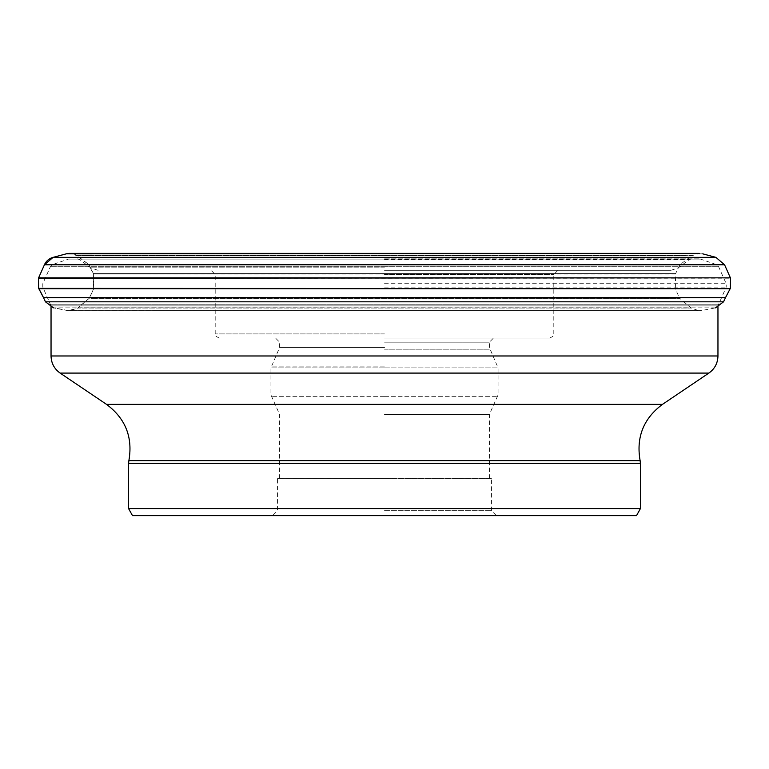 <?xml version="1.0" encoding="UTF-8"?>
<svg xmlns="http://www.w3.org/2000/svg" width="769" height="769" viewBox="0 0 769 769"><rect width="100%" height="100%" fill="white"/><g stroke="black" fill="none" stroke-linecap="round" stroke-linejoin="round"><path stroke-width="0.58" stroke-dasharray="3.85 2.88" d="M725.523 297.603L43.477 297.603M45.467 301.823L723.542 301.823M715.574 307.84L53.426 307.84A3.98 3.98 0 0 0 53.811 307.917A158.126 158.126 0 0 1 67.778 310.609A3.96 3.96 0 0 0 68.162 310.676L77.88 308.052A4.191 4.191 0 0 0 78.188 307.792A168.027 168.027 0 0 1 89.166 298.372A4.191 4.191 0 0 0 89.464 298.112L93.655 288.808A4.162 4.162 0 0 0 93.655 288.413A167.555 167.555 0 0 1 93.414 273.975A4.153 4.153 0 0 0 93.405 273.581L88.906 264.613A3.941 3.941 0 0 0 88.598 264.373A160.404 160.404 0 0 1 77.265 255.798L691.735 255.798L699.146 253.386L69.681 253.386M38.613 277.84L730.387 277.84M384.5 258.855L699.867 258.855L384.5 258.855M384.5 270.323L670.914 270.323L384.5 270.323M384.5 274.446L553.805 274.446L384.5 274.446M384.5 338.043L549.681 338.043L384.5 338.043M384.5 342.176L489.392 342.176L384.5 342.176M384.5 414.453L489.392 414.453L384.5 414.453M384.5 478.443L491.41 478.443L384.5 478.443M384.5 510.654L491.458 510.654L384.5 510.654M491.41 478.443L384.5 478.491L491.458 478.491L491.458 510.654L496.409 515.615L272.591 515.615L277.542 510.654L277.542 478.491L384.5 478.491L277.59 478.443M132.479 515.615L636.521 515.615M38.45 278.205L730.55 278.205M77.265 255.798A3.96 3.96 0 0 0 76.958 255.558A12.717 12.717 0 0 0 69.835 253.386L699.146 253.386L69.854 253.386L77.265 255.798L691.735 255.798L680.402 264.373L88.598 264.373L77.265 255.798M730.348 288.346L38.652 288.346M730.175 288.692L38.825 288.692M715.189 307.917L53.811 307.917L67.778 310.609L701.222 310.609L715.189 307.917M72.594 310.609L701.222 310.609L68.162 310.676L700.838 310.676L699.108 310.791L691.12 308.052L77.88 308.052L691.12 308.052L78.188 307.792L89.166 298.372L679.834 298.372L690.812 307.792L78.188 307.792L69.892 310.791L67.778 310.609L72.594 310.609M93.655 298.372L679.834 298.372L89.464 298.112L679.536 298.112L675.345 288.808L93.655 288.808L675.345 288.808L93.655 288.413L675.345 288.413L675.586 273.975L93.414 273.975L675.595 273.581L93.405 273.581L675.595 273.581L680.094 264.613L88.906 264.613L680.402 264.373L88.598 264.373L93.414 273.975L93.655 288.808L89.166 298.372L93.655 298.372M76.977 255.558L692.023 255.558M702.741 253.837L66.259 253.837M53.09 257.365L715.91 257.365M724.561 264.757L44.439 264.757M81.629 255.558L687.371 255.558M384.5 283.703L726.215 283.703L384.5 283.703M384.567 266.737L718.631 266.737L384.567 266.737M384.5 287.116L726.196 287.116L384.5 287.116M384.5 266.737L50.37 266.737L384.5 266.737M384.5 264.546L52.734 264.546L384.5 264.546M384.558 259.105L701.27 259.105L384.558 259.105M384.442 259.105L67.73 259.105L384.442 259.105M384.5 259.682L689.159 259.682L384.5 259.682M384.5 267.823L90.627 267.823L384.5 267.823M384.5 333.909L215.195 333.909L384.5 333.909M384.5 347.434L279.608 347.434L384.5 347.434M384.5 349.184L489.776 349.184L384.5 349.184M384.5 366.121L271.322 366.121L384.5 366.121M384.567 367.861L498.062 367.861L384.567 367.861M384.5 367.861L270.938 367.861L384.5 367.861M384.433 394.939L270.938 394.939L384.433 394.939M384.433 396.689L271.322 396.689L384.433 396.689M384.567 394.939L498.062 394.939L384.567 394.939M384.567 396.689L497.678 396.689L384.567 396.689M128.577 508.588L640.423 508.588M640.423 463.38L128.577 463.38M640.125 460.66L128.875 460.66M106.526 404.369L662.474 404.369M708.855 373.09L60.145 373.09M51.042 355.97L717.958 355.97M384.558 305.908L717.958 305.908L384.558 305.908M384.442 305.908L51.042 305.908L384.442 305.908M384.442 304.188L50.667 304.188L384.442 304.188M384.558 304.188L718.333 304.188L384.558 304.188M74.67 310.791L699.108 310.791L74.67 310.791M694.532 253.386L74.468 253.386M699.867 258.855L716.266 264.546L718.631 266.737L726.215 283.703L726.196 287.116L717.958 305.908M51.042 305.908L42.804 287.116L42.785 283.703L50.37 266.737L52.734 264.546L69.133 258.855M670.914 270.323L678.373 267.823L689.159 259.682L691.648 258.855M98.086 270.323L90.627 267.823L79.841 259.682L77.352 258.855M549.681 338.043C553.478 336.293 554.862 334.919 553.805 333.909L553.805 274.446L557.938 270.323M219.319 338.043C215.522 336.293 214.138 334.919 215.195 333.909L215.195 274.446L211.062 270.323M489.392 478.443L489.392 414.453L498.062 394.939L498.062 367.861L489.392 347.434L489.392 342.176L493.515 338.043M279.608 478.443L279.608 414.453L270.938 394.939L270.938 367.861L279.608 347.434L279.608 342.176L275.485 338.043"/><path stroke-width="1.15" d="M48.658 297.603L725.523 297.603L730.175 288.692L38.825 288.692A159.337 159.337 0 0 1 43.477 297.603L48.658 297.603M715.574 307.84L723.542 301.823L45.467 301.823L53.426 307.84L45.467 301.823L43.477 297.603L45.467 301.823M74.612 253.386L694.388 253.386M69.835 253.386A13.217 13.217 0 0 0 66.259 253.837L53.09 257.365A13.217 13.217 0 0 0 44.439 264.757L724.561 264.757L730.387 277.84L38.613 277.84A4.201 4.201 0 0 0 38.45 278.205L38.652 288.346A4.037 4.037 0 0 0 38.825 288.692L43.477 297.603M272.591 515.615L496.409 515.615M128.577 508.588L640.423 508.588L636.521 515.615L132.479 515.615L128.577 508.588L128.577 463.38L640.423 463.38L640.125 460.66C636.03 437.311 643.48 418.547 662.474 404.369L106.526 404.369L60.145 373.09L708.855 373.09C714.728 368.889 717.756 363.189 717.958 355.97L51.042 355.97L51.042 305.908M38.613 277.84L44.439 264.757L38.45 278.205L38.652 288.346L730.175 288.692M702.741 253.837L715.91 257.365L53.09 257.365L66.259 253.837L694.532 253.386M730.387 277.84L38.45 278.205M128.577 463.38L128.875 460.66L640.125 460.66M723.542 301.823L725.523 297.603M66.259 253.837L699.319 253.386M715.91 257.365L724.561 264.757M730.348 288.346L730.55 278.205M44.439 264.757L53.09 257.365M74.468 253.386L69.681 253.386M640.423 508.588L640.423 463.38M128.875 460.66C132.97 437.311 125.52 418.547 106.526 404.369M60.145 373.09C54.272 368.889 51.244 363.189 51.042 355.97M717.958 355.97L717.958 305.908M662.474 404.369L708.855 373.09"/></g></svg>
